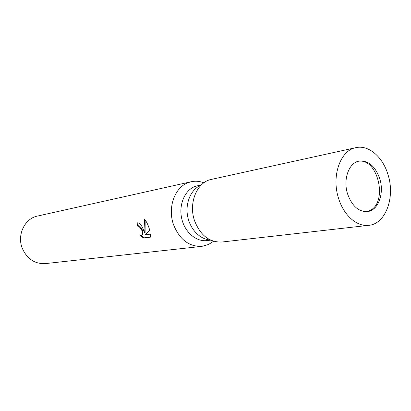 <?xml version="1.0" encoding="UTF-8"?>
<svg xmlns="http://www.w3.org/2000/svg" width="411" height="411" viewBox="0 0 411 411"><rect width="100%" height="100%" fill="white"/><g stroke="black" fill="none" stroke-linecap="round" stroke-linejoin="round"><path stroke-width="0.62" d="M366.648 211.66L369.808 210.55C388.297 202.382 377.899 157.577 358.274 161.282M201.149 185.114L201.03 185.161C191.295 189.065 185.248 202.407 187.519 215.631C189.707 228.865 199.787 239.469 210.257 239.937M201.498 184.775L194.809 186.491C184.611 190.545 178.59 204.955 181.713 218.549C184.729 232.169 196.191 241.976 206.954 240.594L210.704 240.147M203.877 182.803C199.659 181.179 195.425 180.825 191.177 181.739L187.899 182.761C174.624 187.621 167.457 207.75 173.478 224.545C179.53 239.546 189.009 246.816 201.919 246.359L208.541 244.488L213.592 241.247M143.244 229.21L144.477 232.96L144.055 229.086L144.651 219.299C146.429 221.514 147.924 224.514 149.147 228.3L149.743 230.237L145.006 234.892L150.554 234.095L150.431 237.152L143.634 238.092L139.771 235.154L141.584 235.344C142.823 234.404 142.771 232.451 141.43 229.492L139.036 226.451L137.69 226.127L137.089 222.819C139.427 222.798 141.482 224.93 143.244 229.21M191.177 181.739L37.468 216.068C24.912 218.441 16.943 234.589 22.127 247.915C26.869 258.843 34.616 264.073 45.369 263.605L201.919 246.359M137.752 222.793L138.307 225.865L139.658 226.189C142.879 229.605 143.732 232.569 142.211 235.071L141.584 235.344M138.307 225.865L137.69 226.127M140.968 235.462L144.276 237.81L150.488 236.957M144.276 237.815L143.634 238.092M145.155 219.911L145.098 232.693L144.477 232.96M355.854 147.662L211.413 179.396C197.059 181.955 188.202 203.034 194.588 220.825C200.414 235.416 209.492 242.485 221.827 242.028L368.765 225.331C385.729 223.954 395.387 197.182 387.989 174.608C382.816 156.951 368.58 144.621 355.854 147.662C340.354 150.292 331.168 176.191 338.613 198.472C343.771 215.472 357.015 226.944 368.765 225.331M379.723 178.605C375.233 166.162 368.348 160.321 359.065 161.091C348.841 162.664 342.805 179.586 347.639 194.11C352.057 206.101 358.659 211.922 367.46 211.583C378.305 210.54 384.537 193.247 379.723 178.605"/></g></svg>
